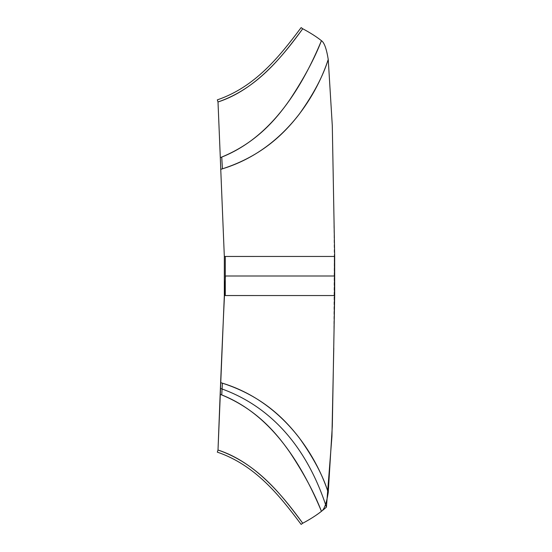<?xml version="1.0" encoding="UTF-8"?>
<svg xmlns="http://www.w3.org/2000/svg" width="552" height="552" viewBox="0 0 552 552"><rect width="100%" height="100%" fill="white"/><g stroke="black" fill="none" stroke-linecap="round" stroke-linejoin="round"><path stroke-width="0.41" stroke-dasharray="2.76 2.07" d="M333.781 348.105L334.236 256.452L334.678 256.459L334.236 256.452L333.781 203.895M334.678 256.459L334.236 256.452L334.236 295.548L334.678 295.541M334.236 295.534L334.236 256.466M334.422 276L333.781 348.057"/><path stroke-width="0.83" d="M333.781 348.057L331.938 436.349L326.425 507.143C319.974 512.946 312.073 518.314 302.731 523.241C310.355 519.156 316.593 515.182 321.443 511.311C303.586 468.51 273.516 414.718 220.303 394.349L218.005 450.018C255.748 462.245 283.286 496.372 302.731 523.241C281.347 494.33 257.177 463.542 218.005 450.018L217.322 452.129C255.196 465.108 279.174 495.151 300.529 523.593L301.13 524.4L302.731 523.241C283.286 496.372 255.748 462.245 218.005 450.018C220.593 380.701 223.07 322.692 225.444 276L334.422 276M328.24 492.563C315.371 453.123 281.603 401.263 222.415 383.178C263.021 396.295 285.232 419.734 299.281 437.874C313.467 457.725 323.12 475.955 328.24 492.563C326.515 503.251 324.252 509.503 321.443 511.311C314.495 493.281 303.952 473.602 289.828 452.274C276.048 432.568 256.418 409.294 221.738 394.935L222.415 383.178L221.738 394.935L220.303 394.349L220.752 382.653L222.415 383.178C281.603 401.263 315.371 453.123 328.24 492.563L332.297 426.33L334.678 295.541L334.678 256.459L332.297 125.67L328.24 59.437C323.12 76.045 313.467 94.275 299.281 114.126C285.232 132.266 263.021 155.705 222.415 168.822L221.738 157.065C256.418 142.706 276.048 119.432 289.828 99.726C303.952 78.398 314.495 58.719 321.443 40.689C324.252 42.497 326.515 48.748 328.24 59.437C315.371 98.877 281.603 150.737 222.415 168.822L220.752 169.347L220.303 157.651L221.738 157.065L222.415 168.822L220.752 169.347L224.326 256.459L334.236 256.452L225.292 256.459L225.292 295.541L224.326 295.541L220.752 382.653L222.415 383.178L220.752 382.653M321.443 40.689C316.593 36.818 310.355 32.844 302.731 28.759C283.286 55.628 255.748 89.755 218.005 101.982L220.303 157.651C273.516 137.282 303.586 83.49 321.443 40.689M217.322 99.871L218.005 101.982C257.177 88.458 281.347 57.67 302.731 28.759L301.13 27.6L300.529 28.407C279.174 56.849 255.196 86.892 217.322 99.871M334.236 295.548L224.326 295.541L224.326 256.459L225.292 256.459L224.326 256.459M224.326 295.541L225.292 295.541L225.292 256.459L334.236 256.452M326.425 507.143C304.863 440.848 265.395 404.174 220.531 388.435M321.443 511.311C303.586 468.51 273.516 414.718 220.303 394.349"/></g></svg>
